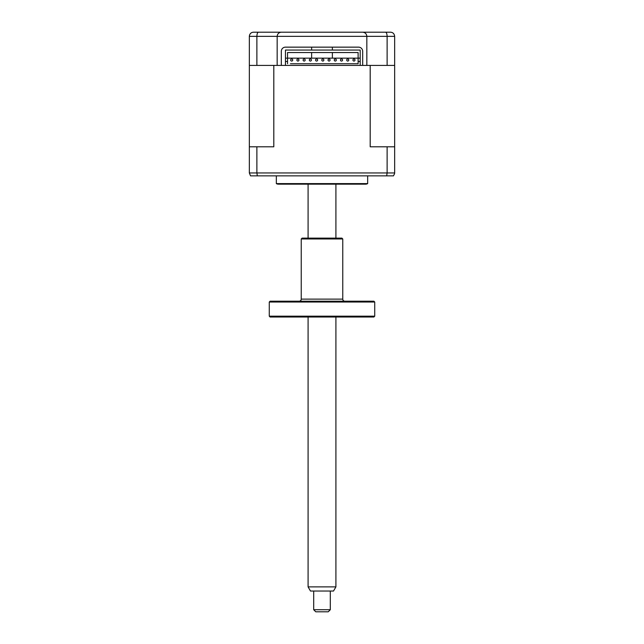 <?xml version="1.0" encoding="UTF-8"?>
<svg xmlns="http://www.w3.org/2000/svg" width="644" height="644" viewBox="0 0 644 644"><rect width="100%" height="100%" fill="white"/><g stroke="black" fill="none" stroke-linecap="round" stroke-linejoin="round"><path stroke-width="0.97" d="M249.558 35.026L249.341 36.354C249.655 33.77 251.039 32.385 253.494 32.2L281.315 32.2C278.812 32.466 277.427 33.85 277.162 36.354L277.162 65.414L249.341 65.414L249.341 146.792L273.805 146.792L273.805 65.414L281.315 65.414L281.315 51.295A4.154 4.154 0 0 1 285.461 47.149L358.539 47.149A4.154 4.154 0 0 1 362.685 51.295L362.685 65.414L366.839 65.414L366.839 36.354C366.573 33.85 365.188 32.466 362.685 32.2L390.506 32.2C392.961 32.385 394.345 33.77 394.659 36.354L387.116 36.354C387.004 33.77 386.472 32.385 385.514 32.2M255.571 32.2L302.278 32.2M341.723 32.2L388.429 32.2M281.315 32.2L362.685 32.2C365.188 32.466 366.573 33.85 366.839 36.354L277.162 36.354C277.427 33.85 278.812 32.466 281.315 32.2M258.486 32.2C257.528 32.385 256.996 33.77 256.884 36.354L249.341 36.354L249.341 65.414L249.341 36.354M256.884 65.414L256.884 36.354L277.162 36.354M366.839 36.354L387.116 36.354L387.116 65.414L394.659 65.414L394.659 36.354M387.116 65.414L366.839 65.414L370.195 65.414L370.195 146.792L387.116 146.792L387.116 172.946L386.666 175.852L393.468 175.852L394.603 173.598M367.668 175.852L367.668 183.604L276.332 183.604L276.332 175.852M367.668 183.604A4.154 4.154 0 0 1 365.591 184.16L278.409 184.16A4.154 4.154 0 0 1 276.332 183.604M287.747 184.16L356.253 184.16M355.005 60.021A1.038 1.038 0 0 1 353.967 61.059A1.038 1.038 0 0 1 352.928 60.021A1.038 1.038 0 0 1 353.967 58.982A1.038 1.038 0 0 1 355.005 60.021M348.782 60.021A1.038 1.038 0 0 1 347.744 61.059A1.038 1.038 0 0 1 346.705 60.021A1.038 1.038 0 0 1 347.744 58.982A1.038 1.038 0 0 1 348.782 60.021M342.552 60.021A1.038 1.038 0 0 1 341.513 61.059A1.038 1.038 0 0 1 340.475 60.021A1.038 1.038 0 0 1 341.513 58.982A1.038 1.038 0 0 1 342.552 60.021M336.321 60.021A1.038 1.038 0 0 1 335.283 61.059A1.038 1.038 0 0 1 334.244 60.021A1.038 1.038 0 0 1 335.283 58.982A1.038 1.038 0 0 1 336.321 60.021M330.098 60.021A1.038 1.038 0 0 1 329.06 61.059A1.038 1.038 0 0 1 328.021 60.021A1.038 1.038 0 0 1 329.06 58.982A1.038 1.038 0 0 1 330.098 60.021M323.868 60.021A1.038 1.038 0 0 1 322.829 61.059A1.038 1.038 0 0 1 321.791 60.021A1.038 1.038 0 0 1 322.829 58.982A1.038 1.038 0 0 1 323.868 60.021M317.637 60.021A1.038 1.038 0 0 1 316.607 61.059A1.038 1.038 0 0 1 315.568 60.021A1.038 1.038 0 0 1 316.607 58.982A1.038 1.038 0 0 1 317.637 60.021M311.414 60.021A1.038 1.038 0 0 1 310.376 61.059A1.038 1.038 0 0 1 309.337 60.021A1.038 1.038 0 0 1 310.376 58.982A1.038 1.038 0 0 1 311.414 60.021M305.184 60.021A1.038 1.038 0 0 1 304.145 61.059A1.038 1.038 0 0 1 303.107 60.021A1.038 1.038 0 0 1 304.145 58.982A1.038 1.038 0 0 1 305.184 60.021M298.961 60.021A1.038 1.038 0 0 1 297.922 61.059A1.038 1.038 0 0 1 296.884 60.021A1.038 1.038 0 0 1 297.922 58.982A1.038 1.038 0 0 1 298.961 60.021M292.73 60.021A1.038 1.038 0 0 1 291.692 61.059A1.038 1.038 0 0 1 290.653 60.021A1.038 1.038 0 0 1 291.692 58.982A1.038 1.038 0 0 1 292.73 60.021M358.12 61.47L358.12 52.542L287.538 52.542L287.538 58.145L360.197 58.145L360.197 61.47L358.12 61.47L358.12 63.756L290.444 63.756M358.12 63.756L355.214 63.756M287.538 63.756L287.538 61.47L285.461 61.47L285.461 50.055L360.197 50.055L360.197 58.145M285.461 58.145L287.538 58.145L287.538 61.47M360.197 61.47L360.197 65.414L362.685 65.414M281.315 65.414L285.461 65.414L285.461 61.47M285.461 65.414L360.197 65.414M394.659 65.414L394.659 146.792L387.116 146.792M394.659 146.792L394.659 172.946L394.659 146.792M256.884 146.792L256.884 172.946L257.334 175.852L386.666 175.852M249.341 146.792L249.341 172.946L394.659 172.946M250.532 175.852L249.341 172.946L250.532 175.852L257.334 175.852M335.91 586.885L333.512 591.039L310.488 591.039L308.09 586.885L335.91 586.885L335.91 317.017M330.308 609.723L328.231 611.8L315.769 611.8L313.692 609.723L330.308 609.723L330.308 591.039M373.898 317.017L270.102 317.017L269.273 316.188L374.728 316.188L373.898 317.017M269.273 302.028L270.102 301.199L373.898 301.199L374.728 302.028L269.273 302.028L269.273 316.188M374.728 302.028L374.728 316.188M344.838 301.199A2.077 2.077 0 0 1 342.761 299.122L342.761 238.964L301.239 238.964L301.239 299.122L342.761 299.122M299.162 301.199A2.077 2.077 0 0 0 301.239 299.122M301.239 238.964L302.068 238.135L341.932 238.135L342.761 238.964M311.624 47.149L311.624 50.055L311.624 47.149M311.624 52.542L311.624 58.145L311.624 52.542M332.376 47.149L332.376 50.055L332.376 47.149M332.376 52.542L332.376 58.145L332.376 52.542M335.91 238.135L335.91 184.16M313.692 609.723L313.692 591.039M308.09 586.885L308.09 317.017M308.09 238.135L308.09 184.16"/></g></svg>
